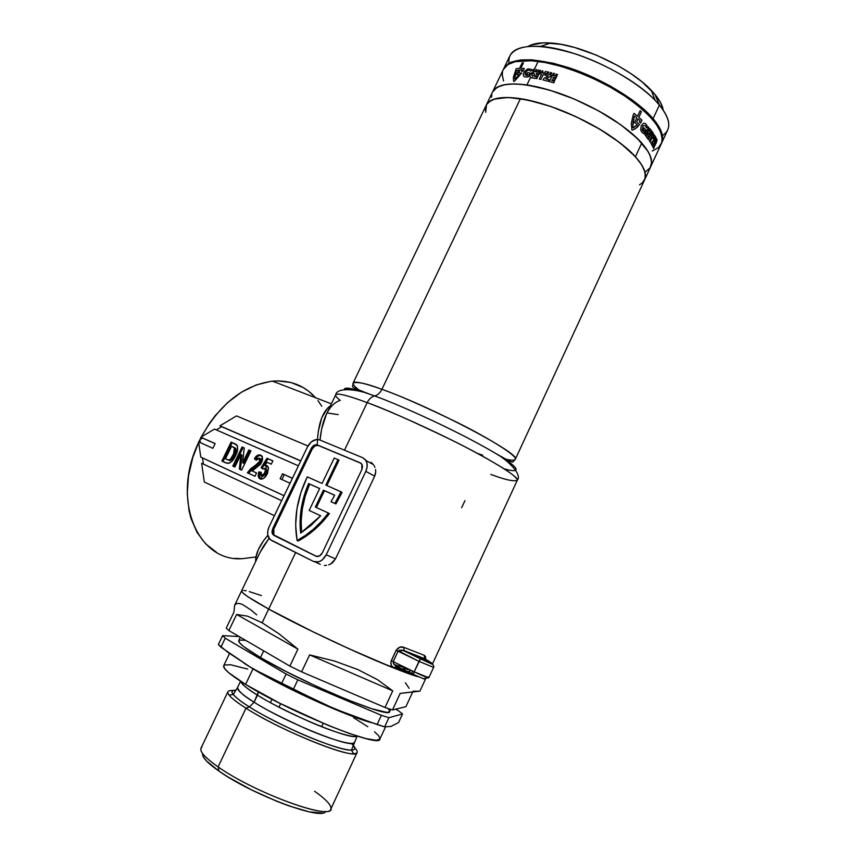 <?xml version="1.0" encoding="UTF-8"?>
<svg xmlns="http://www.w3.org/2000/svg" width="856" height="856" viewBox="0 0 856 856"><rect width="100%" height="100%" fill="white"/><g stroke="black" fill="none" stroke-linecap="round" stroke-linejoin="round"><path stroke-width="1.28" d="M418.884 657.515L427.144 661.164L418.884 657.515M411.661 673.105L412.603 671.072L411.661 673.105L413.32 673.961M262.15 476.161L260.952 479.167M485.684 112.318L486.465 104.732L490.638 100.633L493.869 99.178L507.886 97.466L520.416 98.643C501.231 95.958 489.825 98.14 486.219 105.192L353.111 383.049C354.384 380.845 363.993 382.932 381.915 389.33L520.416 98.643L534.957 101.693L550.89 106.508L567.517 112.896L584.07 120.589L599.81 129.213L613.998 138.394L626.025 147.703L635.42 156.712C644.044 166.428 647.125 174.1 644.654 179.749C648.153 168.867 636.233 153.919 608.884 134.906C582.444 117.411 546.139 102.592 520.416 98.643L381.915 389.33C432.804 407.253 522.738 454.921 515.28 459.362L512.851 461.973C512.648 462.518 510.283 461.812 495.1 453.102C507.458 459.758 522.599 474.459 517.27 480.312C517.377 476.439 500.696 465.664 467.258 447.998C435.169 431.296 393.974 412.656 367.181 402.62C369.075 398.896 371.536 396.67 374.575 395.954L370.509 394.477C354.448 388.464 352.223 387.04 352.565 386.559L353.111 383.049C352.629 384.312 354.662 386.666 359.21 390.122C354.545 386.527 352.512 384.162 353.111 383.049C357.145 381.476 366.743 383.563 381.915 389.33C380.053 393.022 377.603 395.237 374.575 395.954C391.813 401.828 452.706 428.075 495.1 453.102C524.161 470.383 518.993 473.24 504.13 468.799C518.993 473.24 524.161 470.383 495.1 453.102C452.706 428.075 391.813 401.828 374.575 395.954C371.536 396.67 369.075 398.896 367.181 402.62C383.595 408.387 411.522 420.756 450.973 439.727C489.985 458.934 520.341 477.787 517.27 480.312C513.814 481.714 504.997 479.745 490.809 474.417M335.691 394.83C336.954 386.966 357.359 389.213 370.509 394.477C355.058 388.731 346.338 387.105 344.347 389.576C343.984 386.645 352.619 388.239 370.252 394.391L374.575 395.954C377.603 395.237 380.053 393.022 381.915 389.33C396.713 394.306 421.644 405.252 456.73 422.19C491.376 439.374 518.212 456.665 515.28 459.362C513.996 460.71 509.962 460.421 503.178 458.506C510.379 460.442 514.403 460.742 515.248 459.426M361.467 391.781L360.633 391.181L361.467 391.781M334.867 503.435L335.905 503.949L341.373 493.805L340.335 493.281L334.867 503.435L331.026 501.702L334.696 495.228L323.408 490.178L315.35 507.041L328.383 513.054L321.364 521.497L313.703 528.965L305.56 535.353L297.096 540.51L295.652 525.028L296.936 508.849L300.873 492.596L307.283 476.867L322.091 483.426L334.204 458.056L337.981 459.64L325.836 485.085L341.03 491.804L334.867 503.435L331.026 501.702L334.867 503.435M416.112 675.748L418.573 676.839C397.12 671.489 311.349 632.83 268.677 609.065C300.691 626.795 359.659 654.562 394.081 668.108L391.288 665.433L390.86 662.009L396.114 650.346L399.752 647.222L403.743 647.318L424.341 655.343L425.528 656.584L425.625 659.131M295.652 552.537L268.677 609.065L295.652 552.537M320.251 564.382L315.543 562.103L320.251 564.382M324.36 565.431L326.543 565.345L324.36 565.431M328.715 564.842L330.791 563.922L328.715 564.842M332.663 562.606L330.791 563.922L335.477 558.915L332.663 562.606M374.682 476.139L335.477 558.915L374.682 476.139L375.72 471.699L375.442 473.957L374.682 476.139L365.812 471.378L374.682 476.139M375.549 469.452L375.72 471.699L375.549 469.452M373.944 465.375L374.939 467.323L373.944 465.375M371.023 462.294L372.627 463.685L371.023 462.294M367.181 402.62L344.487 450.181L367.181 402.62C347.418 395.312 336.922 392.722 335.68 394.862C336.911 392.722 347.408 395.312 367.181 402.62M321.674 428.888L320.026 440.08C321.064 429.487 323.215 420.831 326.457 414.079L321.674 428.888M464.947 500.632L461.619 507.769M418.563 676.839L392.283 667.391L348.681 648.602L310.065 630.38L268.677 609.065L262.129 622.783L268.677 609.065L248.037 596.825L242.986 593.005L241.595 590.854L242.248 590.426L241.831 591.721L242.986 593.005L248.037 596.825L268.677 609.065C249.973 598.697 240.964 592.609 241.627 590.79C240.964 592.609 249.973 598.697 268.677 609.065L313.296 631.953L347.761 648.185L380.15 662.405L414.903 675.737L394.081 668.108C391.299 666.985 390.357 664.545 391.256 660.779L396.114 650.346C398.436 647.179 400.983 646.173 403.743 647.318L424.341 655.343L424.458 658.157L425.379 659.013L404.225 650.838L430.108 662.983L432.173 663.443L425.379 659.013L431.499 662.94C433.179 664.342 429.541 662.94 420.574 658.745L414.154 671.821L393.225 661.667L398.072 651.234L418.991 661.356L414.154 671.821C422.671 675.865 427.561 677.856 428.824 677.77L414.154 671.821L413.33 674.41L424.255 679.065M263.498 546.128L260.203 552.099L269.073 538.349L263.498 546.128M212.855 448.309L215.145 443.611L200.871 437.213L214.46 429.091L298.402 465.814L214.46 429.091L200.871 437.213L215.145 443.611L212.855 448.309L198.603 441.857L212.855 448.309M292.431 478.247L282.512 473.796L280.126 478.739L290.034 483.223L280.126 478.739L282.512 473.796L292.431 478.247M284.042 495.699L200.764 457.115L198.603 441.857L200.764 457.115L284.042 495.699M252.22 470.993L260.556 464.252L262.524 460.036L262.311 456.623L259.122 454.868L255.687 456.869L254.382 458.784L256.254 460.239L257.581 458.484L259.229 458.195L260.053 459.49L259.55 461.459L257.709 463.77L250.68 468.724L247.395 472.78L254.981 476.268L256.575 472.983L252.22 470.993L256.565 473.004L252.22 470.993L261.776 462.219L262.15 456.344L260.738 455.199C258.33 454.354 256.212 455.553 254.382 458.784L256.254 460.239L259.229 458.195L259.55 461.459L247.395 472.78L254.981 476.268L256.575 472.983L252.22 470.993M221.875 461.074L227.814 463.428L229.911 462.861L232.5 460.571L235.454 455.852L237.476 450.449L237.497 446.147L235.09 443.868L231.109 442.113L221.875 461.074L225.952 462.946C229.804 463.845 232.971 461.48 235.454 455.852C237.636 451.957 238.182 448.437 237.091 445.302L231.109 442.113L221.875 461.074M234.865 467.034L240.932 454.536L239.359 469.099L241.617 470.137L250.958 450.877L248.861 449.946L242.633 462.786L244.249 447.913L242.088 446.96L232.789 466.081L234.865 467.034L240.932 454.536L239.359 469.099L241.617 470.137L250.958 450.877L248.861 449.946L242.633 462.786L244.249 447.913L242.088 446.96L232.789 466.081L234.865 467.034M260.053 478.9L262 479.125L264.076 478.012L267.639 473.079L268.313 467.29L266.837 465.578L264.911 465.611L266.997 462.261L271.299 464.177L272.893 460.87L266.954 458.249L261.112 467.633L262.642 468.938L264.418 468.307L265.617 469.131L264.29 473.989L261.594 475.883L260.834 474.834L261.24 472.319L258.651 472.394L258.148 476.15L260.053 478.9C262.963 479.435 265.381 477.723 267.318 473.764L268.517 468.157L266.837 465.578L264.911 465.611L266.997 462.261L271.299 464.177L272.893 460.87L266.954 458.249L261.112 467.633L262.642 468.938L265.488 468.885L264.943 472.78L261.487 475.84L261.24 472.319L258.854 471.859L258.758 477.83L260.053 478.9M292.388 478.311L282.512 473.796L292.388 478.311M281.902 479.542L284.245 474.663L281.902 479.542M320.69 515.783L309.187 510.433L319.663 488.509L308.599 483.565L304.126 495.859L301.259 508.421L300.092 520.93L300.649 533.063L311.081 525.37L320.69 515.783L300.649 533.063C298.84 516.703 301.494 500.204 308.599 483.565L309.637 484.089C302.703 500.311 300.017 516.436 301.59 532.464L301.141 521.411L302.318 508.913L305.175 496.362L309.637 484.089L308.599 483.565L319.663 488.509L309.187 510.433L320.69 515.793M317.458 439.449L318.304 431.328L321.792 417.675L327.463 408.333L330.48 405.69C322.263 411.597 317.844 424.662 317.234 444.895M315.596 397.751C304.458 385.382 290.098 379.85 272.518 381.166C243.832 385.093 220.088 403.69 201.299 436.956L209.57 423.196L215.209 415.663L227.792 402.438L241.627 392.08L256.094 384.997L270.592 381.38L277.654 380.899L291.094 382.546L303.195 387.533L308.62 391.192L315.596 397.751M201.107 437.33L198.838 441.964L199.919 439.684L202.615 438.079L200.871 437.213L215.113 443.675L202.615 438.079L199.919 439.684L200.336 442.648L199.919 439.684L201.107 437.33M216.322 552.163L205.686 543.881L197.115 532.55L191.038 518.565L189.037 510.743L187.25 493.816L188.513 475.808L192.793 457.489L198.667 442.327C171.104 498.92 197.051 561.333 241.446 558.743M263.53 540.767L267.842 535.321C259.486 545.122 255.42 553.885 255.623 561.622L255.816 558.112L258.266 549.787L263.53 540.767M261.422 595.615L249.289 591.603L261.422 595.615M246.132 590.801L243.778 590.405L246.132 590.801M396.563 666.76L399.848 667.862M321.813 406.268L317.961 400.608M235.1 558.369L241.852 558.743L255.698 556.978M274.434 515.697L204.295 481.982L201.642 463.278L281.645 500.685L201.642 463.278L204.295 481.982L274.434 515.697M203.407 464.102L202.53 457.96L284.031 495.72L200.764 457.115L202.53 457.96L203.407 464.102M216.322 429.894L221.672 426.705L300.724 460.967L219.939 425.817L300.788 460.849L219.939 425.817L236.502 415.92L307.957 445.987L236.502 415.92L219.939 425.817L221.672 426.705L216.322 429.894M271.395 540.414L269.137 538.445C267.136 535.193 267.126 531.309 269.105 526.793L307.529 446.811C310.846 440.968 314.869 438.668 319.598 439.898L362.89 457.789L366.015 460.549C367.673 463.685 367.609 467.29 365.812 471.378L326.222 554.806L335.477 558.915L326.222 554.806C322.733 560.937 318.518 563.173 313.596 561.493L270.089 539.526L267.768 534.947L267.8 530.913L269.105 526.793L307.529 446.811L311.402 441.803L316.431 439.502L319.598 439.898L362.89 457.789L365.512 459.811L366.989 463.096L367.096 467.162L365.812 471.378L326.222 554.806L322.166 559.995L318.678 561.846L313.596 561.493L271.395 540.414M315.992 556.229C318.453 557.053 320.561 555.94 322.295 552.88L361.81 469.687L361.906 464.262L360.365 462.893L317.298 444.927C314.933 444.296 312.911 445.452 311.242 448.373L312.269 448.919L315.029 445.848L318.314 445.473L317.298 444.927L361.093 463.331L318.314 445.473C315.95 444.853 313.938 445.997 312.269 448.919L273.824 529.051L273.075 532.154L273.792 534.807L274.979 535.867L316.527 556.432L272.764 534.39L272.754 528.58L273.824 529.051L312.269 448.919L311.242 448.373L272.754 528.58L272.005 531.672L272.326 533.556L273.909 535.396L315.992 556.229L319.416 556.025L322.295 552.88L361.81 469.687L362.516 466.541L362.109 464.669L360.365 462.893L317.298 444.927L314.002 445.302L311.242 448.373L272.754 528.58L273.824 529.051L273.834 534.861L274.979 535.867L273.909 535.396L316.26 556.336M329.432 513.557L315.35 507.041L323.408 490.178L324.435 490.702L316.41 507.533L324.435 490.702L334.664 495.271L323.408 490.178L334.696 495.228L331.026 501.702L335.905 503.949L341.373 493.805L342.058 492.328L341.03 491.804L340.335 493.281L341.373 493.805L342.058 492.328L325.836 485.085L337.981 459.64L338.997 460.186L326.896 485.545L338.997 460.186L337.981 459.64L334.204 458.056L322.091 483.426L307.283 476.867C296.925 498.288 293.522 519.506 297.096 540.51L298.156 540.992L297.096 540.51C308.802 534.262 319.235 525.103 328.383 513.054L329.432 513.557L322.412 521.989L314.751 529.457L306.619 535.835L298.156 540.992C309.851 534.743 320.283 525.595 329.432 513.557M319.641 488.551L309.637 484.089L319.641 488.551M222.945 461.566L232.158 442.638L231.109 442.113L235.967 444.318L232.158 442.638L222.945 461.566M235.849 444.253L235.09 443.868L235.849 444.253M234.64 447.656L236.17 449.614L235.678 452.599L232.618 458.613L230.296 460.517M229.964 460.56L229.29 460.475M228.67 460.271L228.274 460.1C230.853 460.945 232.939 459.34 234.512 455.296L235.796 448.555L233.881 447.292M231.601 446.222L235.507 448.223L234.469 447.699L233.463 454.782L234.512 455.296L233.463 454.782C231.89 458.827 229.804 460.432 227.215 459.597L225.47 458.795L226.53 459.308L225.47 458.795L231.601 446.222L234.908 448.298L234.63 452.086L230.339 459.479L228.456 460.014L225.47 458.795L231.601 446.222M233.859 466.574L243.125 447.485L242.088 446.96L244.249 447.977L243.125 447.485L233.859 466.574M243.682 463.299L242.633 462.786L243.682 463.299L249.899 450.481L248.861 449.946L250.926 450.93L249.899 450.481L243.682 463.299M240.418 469.58L241.981 455.05L240.932 454.536L241.981 455.05L240.418 469.58M258.961 464.113L251.728 469.238L248.454 473.272L255.677 466.413L254.628 465.889L255.677 466.413L258.951 464.113L257.902 463.599L258.951 464.113L260.588 461.973L259.55 461.459L260.588 461.973L260.845 459.18L259.229 458.195L260.278 458.72M256.372 460.036L255.43 459.308C257.1 456.28 259.09 455.039 261.422 455.585L259.272 455.542L257.517 456.569L255.43 459.308L256.372 460.036M260.438 458.805L261.08 460.496L259.421 463.663M260.534 479.082L259.807 478.333L259.903 472.373L258.854 471.859L261.134 472.608L259.903 472.373L259.143 475.626L260.534 479.082M262.642 476.385L261.487 475.84L262.535 476.343L265.991 473.304L264.943 472.78L265.991 473.304L266.526 469.409L265.06 468.489M262.899 468.788L261.112 467.633L262.161 468.146L267.992 458.773L266.954 458.249L272.861 460.924L267.992 458.773L262.161 468.146L262.899 468.788M265.949 466.135L264.911 465.611L267.457 465.974L265.949 466.135M266.237 469.088L266.805 470.8M266.73 471.281L266.269 472.683M265.681 473.914L262.76 476.418M485.373 110.231L485.534 107.321L485.373 110.231M635.42 156.712L641.818 165.048L645.071 172.388L645.124 178.465L642.107 183.077L639.464 184.821L642.107 183.077L645.124 178.465L645.071 172.388L641.818 165.048L635.42 156.712L641.754 143.048L635.42 156.712C619.402 138.95 583.535 117.561 550.108 106.24C514.37 95.112 493.077 94.77 486.219 105.192L488.166 102.495L493.869 99.178L507.886 97.466L527.467 99.938L550.89 106.508L575.853 116.598L599.81 129.213L620.311 143.059L635.42 156.712M340.239 400.405C336.815 397.708 335.295 395.857 335.68 394.862L326.446 414.09C330.127 406.718 334.717 402.16 340.239 400.405M394.284 664.63L406.868 668.29L394.284 664.63M482.698 455.189L477.509 453.413M402.791 668.75L409.2 669.413M338.206 414.614L327.024 412.945M266.911 465.932L265.499 468.714M424.972 679.193L424.341 678.444L428.824 677.77L427.893 676.903M409.938 671.436L408.879 671.051M398.34 650.838L418.991 661.356L420.457 658.82L430.985 663.678C433.393 664.673 434.27 665.904 433.607 667.391L418.991 661.356L433.585 667.413M425.528 659.12L403.058 650.421L420.457 658.82L404.225 650.838L399.431 650.228M404.225 650.838L403.743 647.318L404.225 650.838M425.379 659.013L403.754 650.421L398.072 651.234L396.114 650.346L398.072 651.234L393.225 661.667L391.256 660.779L393.225 661.667C393.097 663.7 394.338 665.294 396.949 666.45L413.288 674.389M425.272 658.96L424.469 658.178L424.341 655.343L425.625 659.173M395.247 665.465L396.97 666.46L394.081 668.108L396.97 666.46M413.298 674.4L414.154 671.821L393.225 661.667M388.228 708.565L389.769 711.176L388.217 712.267L386.345 712.288L371.729 708.725L347.365 699.716L317.137 686.608L286.353 671.66L260.492 657.558L263.68 650.849L260.492 657.558C303.58 683.43 390.882 719.532 389.673 711.539L390.678 709.357M314.559 791.233C324.884 798.477 330.341 804.009 330.962 807.818C336.012 822.231 255.998 793.844 218.109 766.88L219.018 771.149C252.22 794.85 322.99 821.172 325.515 811.381M379.904 739.07L376.287 740.29L365.822 738.557L349.269 733.453L328.019 725.332L279.901 703.311L245.586 684.415L253.001 668.857L227.857 652.304L218.376 644.525L222.646 635.623L239.156 636.586L222.646 635.623L225.224 638.191L286.118 674.047L281.656 683.463L265.317 675.459L249.749 666.749L220.912 647.168L225.224 638.191L222.646 635.623L218.376 644.525L220.912 647.168L225.224 638.191L286.118 674.047L297.835 679.846L381.391 715.306L377.1 724.54L334.856 708.982L293.383 689.283L297.835 679.846L286.118 674.047L281.656 683.463L293.383 689.283L297.835 679.846L381.391 715.306L388.913 717.692L402.545 713.958L398.575 722.55L391.021 726.412L384.665 726.872L388.913 717.692L381.391 715.306L377.1 724.54L384.665 726.872L388.913 717.692L402.545 713.958L398.661 710.897L402.545 713.958L398.575 722.55L391.021 726.412L384.665 726.872L355.893 717.253L324.413 704.445L253.001 668.857C284.245 687.882 345.685 715.734 371.547 722.721C345.685 715.734 284.245 687.882 253.001 668.857L245.586 684.415C289.703 712.171 380.578 748.7 379.871 739.113L385.489 727.012M258.362 691.883L257.485 695.147C248.315 689.711 242.73 685.121 240.729 681.365C241.21 683.901 246.796 688.492 257.485 695.147L254.125 702.209C286.985 723.202 354.213 749.888 354.224 742.366C353.731 745.972 331.561 739.916 306.288 728.863C280.961 717.382 263.573 708.49 254.125 702.209L249.396 706.917C242.248 702.551 236.877 698.421 233.292 694.526C230.927 691.723 231.783 690.278 235.871 690.161C231.869 690.107 231.013 691.562 233.292 694.526L237.572 687.486C238.343 691.188 243.853 696.099 254.125 702.209L258.362 691.883M356.941 736.01C353.282 741.21 288.954 715.006 257.485 695.147C266.58 701.107 283.186 709.624 307.293 720.688C331.368 731.399 354.448 738.493 356.941 736.01M351.335 743.393C355.968 747.716 356 749.952 351.442 750.124C339.361 751.333 278.885 725.888 249.396 706.917L245.993 708.201C277.055 728.274 341.041 755.153 353.667 753.729C358.578 753.494 358.375 750.969 353.068 746.154C356.321 749.086 357.658 751.193 357.091 752.499C357.048 761.145 282.245 731.698 245.993 708.201L218.109 766.88C253.718 792.217 329.614 820.262 330.726 809.241L357.091 752.499M278.992 707.174L280.64 703.686L278.992 707.174M260.203 552.099L234.565 605.481L233.956 612.061L226.262 628.101L228.862 630.594L236.62 614.426L247.684 616.202L262.129 622.783L279.206 633.954L297.899 649.137L289.884 666.086L301.601 671.864L309.615 654.883L334.707 661.11L357.84 669.574L377.571 679.707L392.733 690.846L385.018 707.484L392.508 709.934L405.915 706.682L412.656 692.076L405.915 706.682L392.508 709.934L400.169 693.403L419.205 691.231L413.074 691.188M419.975 691.027L400.169 693.403L392.508 709.934L385.018 707.484L301.601 671.864L309.615 654.883L392.733 690.846L385.018 707.484L301.601 671.864L289.884 666.086L228.862 630.594L236.62 614.426L297.899 649.137L289.884 666.086L228.862 630.594L226.262 628.101L233.956 612.061L234.576 605.481M398.661 710.897L395.633 709.175L398.661 710.897M227.942 691.723L200.989 748.197C199.566 751.664 205.269 757.892 218.109 766.88L245.993 708.201C232.939 699.844 226.915 694.355 227.942 691.723C228.616 690.492 231.077 690.193 235.336 690.813C228.317 689.818 226.241 691.252 229.087 695.104C231.612 698.282 237.24 702.648 245.993 708.201L249.396 706.917C241.092 701.663 235.721 697.533 233.292 694.526L229.087 695.104M353.239 745.33C355.925 748.251 355.326 749.856 351.442 750.124C343.877 750.477 318.55 741.713 296.101 731.431C273.642 720.859 258.073 712.695 249.396 706.917L254.125 702.209C242.227 694.687 236.705 689.775 237.572 687.486L240.547 681.248M353.528 717.649L367.834 726.712M374.575 731.784L378.716 735.818L380 738.653M245.586 684.415L228.638 672.666L224.604 668.568L223.726 665.636C222.635 668.408 229.922 674.667 245.586 684.415M224.304 665.037L230.596 664.738L247.726 669.092M253.001 668.857L243.981 663.197L253.001 668.857M408.055 671.842L394.691 667.166M202.626 753.687L203.182 756.64L206.157 760.642L219.018 771.149L228.466 777.259L251.525 789.895L276.755 801.28L288.814 805.86L309.219 811.863L322.134 813.029M202.647 753.633C201.845 757.078 207.302 762.921 219.018 771.149L218.109 766.88C203.568 756.629 198.185 750.049 201.973 747.128M297.899 649.137L236.62 614.426L247.684 616.202L262.129 622.783L279.206 633.954L297.899 649.137M392.733 690.846L309.615 654.883L334.707 661.11L357.84 669.574L377.571 679.707L392.733 690.846M409.115 688.32L405.38 682.778M256.725 614.865L251.375 610.264L242.505 604.475L239.124 603.405L236.534 603.598L234.779 605.106M260.492 657.558L243.842 646.708L239.776 643.038L238.749 640.513C237.904 642.76 245.148 648.441 260.492 657.558M239.231 640.063L245.512 640.277M653.096 118.642C661.506 128.742 664.363 136.853 661.667 142.984L662.651 138.511L661.217 131.353L656.584 123.093L653.096 118.642L659.398 105.074L653.096 118.642L643.894 109.322L632.028 99.778L610.307 85.996L585.825 74.098L569.208 67.827L553.222 63.226L531.993 59.813L520.512 59.952L511.685 61.964L508.357 63.633L503.724 68.662C511.032 57.266 532.603 56.903 568.427 67.57C601.886 78.527 637.485 100.184 653.096 118.642M661.667 142.973L667.733 129.877C670.505 123.574 667.723 115.303 659.398 105.074C670.751 119.433 671.757 129.598 662.416 135.558M509.031 63.226C507.661 50.932 518.148 45.325 540.468 46.406C574.761 48.343 631.664 75.114 655.161 100.377L651.277 90.34L655.011 94.502L660.436 102.356L663.218 110.114C662.523 105.513 659.794 100.302 655.011 94.502L659.398 105.074L655.011 94.502L642.064 81.898L630.69 73.488L617.658 65.495L596.268 55.084L574.59 47.487L561.055 44.352L543.56 42.821L530.795 45.09M515.28 459.362L650.763 166.556C653.31 160.735 650.303 152.903 641.754 143.048C625.886 125.04 590.116 103.555 556.678 92.362C520.908 81.406 499.519 81.32 492.5 92.084C496.213 84.808 507.694 82.433 526.943 84.947L514.36 83.899L504.27 84.733L496.994 87.355L492.5 92.095L496.994 87.355L504.27 84.733L514.36 83.899L526.943 84.947C552.73 88.682 589.024 103.416 615.368 121.028C642.61 140.181 654.401 155.353 650.763 166.556L661.249 143.894C665.155 132.134 653.577 116.566 626.517 97.177C600.345 79.373 564.072 64.767 538.157 61.418L533.395 71.412L539.847 72.353L539.141 73.841L536.402 73.349L536.231 74.258L538.649 74.697L537.953 76.141L535.546 75.703L534.829 76.644L537.568 77.136L536.851 78.634L530.495 77.5L526.943 84.947L530.495 77.5L529.736 76.152L530.239 74.237L533.395 71.412L533.759 70.299L532.528 70.449L533.77 69.186L534.08 69.957L538.157 61.418C518.811 59.182 507.191 61.9 503.296 69.561L507.918 64.542L515.312 61.653L531.544 60.755L545.251 62.552L560.637 66.254L577.03 71.722L593.69 78.731L609.857 86.948L624.794 96.011L637.827 105.502L648.42 114.972L656.156 124.024L660.789 132.284L662.234 139.421L661.763 142.503L658.553 147.532L652.251 151.063M645.531 171.799L650.078 167.808L651.651 162.298L650.078 155.407L648.088 151.523L637.452 138.554L620.461 124.537L598.622 110.884L574.087 98.975L549.359 90.041L526.943 84.947L549.359 90.041L574.087 98.975L598.622 110.884L620.461 124.537L637.452 138.554L648.088 151.523L650.078 155.407L651.651 162.298L650.078 167.808L645.531 171.799M491.783 94.278L491.579 97.263L491.783 94.278M655.161 100.377L659.398 105.074C643.926 86.36 608.423 64.617 574.954 53.789C539.098 43.282 517.441 43.902 509.962 55.64L503.788 68.534M651.277 90.34C630.572 67.988 580.999 44.662 550.718 43.014C540.618 42.319 533.085 43.453 528.141 46.417M656.68 141.54L657.076 139.678L656.68 141.54M652.754 133.857L652.122 133.461L653.021 132.509L652.807 134.435L653.16 132.701L652.122 133.461L652.754 133.857M649.907 129.748L649.297 129.823L649.918 128.475L650.432 129.545L649.768 130.39L650.432 129.545L649.918 128.475L649.297 129.823L649.907 129.748M556.668 75.692L556.347 74.418L555.555 75.371L556.207 74.001L556.967 75.36L557.727 74.472L556.668 75.692L557.727 74.472L556.967 75.36L556.207 74.001L555.555 75.371L556.347 74.418L556.668 75.692M542.693 71.84L541.356 71.893L542.661 70.674L543.046 72.236L542.661 70.674L541.356 71.893L542.693 71.84M536.359 70.449L535.407 70.855L536.049 69.507L537.151 69.978L536.305 70.995L537.151 69.978L536.049 69.507L535.407 70.855L536.359 70.449M541.548 74.322L539.729 73.958L540.436 72.471L545.796 73.605L545.09 75.093L543.175 74.665L540.896 79.469L539.259 79.127L541.548 74.322L539.259 79.127L540.896 79.469L543.175 74.665L545.09 75.093L545.796 73.605L540.436 72.471L539.729 73.958L541.548 74.322M548.322 75.874L545.636 75.221L546.342 73.734L551.264 74.964L550.29 76.494L545.957 78.902L549.092 79.704L548.343 81.299L543.036 79.961L544.213 78.217L548.322 75.874L544.213 78.217L543.036 79.961L548.343 81.299L549.092 79.704L545.957 78.902L550.29 76.494L551.264 74.964L546.342 73.734L545.636 75.221L548.322 75.874M552.345 75.253L556.764 76.505L556.047 78.003L553.372 77.222L552.955 78.099L555.501 78.838L554.806 80.293L552.27 79.555L551.799 80.55L554.474 81.32L553.757 82.839L549.338 81.566L552.345 75.253L549.338 81.566L553.757 82.839L554.474 81.32L551.799 80.55L552.27 79.555L554.806 80.293L555.501 78.838L552.955 78.099L553.372 77.222L556.047 78.003L556.764 76.505L552.345 75.253M550.515 72.471L551.681 72.835L551.211 74.172L550.44 73.381L549.873 73.819L550.515 72.471L549.873 73.819L550.44 73.381L551.211 74.172L551.713 73.145L550.515 72.471M538.82 71.422L538.884 70.171L538.06 71.283L538.702 69.935L539.152 71.198L540.628 70.278L539.986 71.637L540.264 70.417L538.82 71.422L540.264 70.417L539.986 71.637L540.628 70.278L539.152 71.198L538.702 69.935L538.06 71.283L538.884 70.171L538.82 71.422M545.24 71.476L546.139 71.422L544.705 72.599L546.139 71.422L545.24 71.476M547.851 71.818L547.669 73.102L548.91 72.064L547.787 73.391L547.059 72.953L547.572 71.743L547.551 73.349L548.91 72.064L547.669 73.102L547.851 71.818M553.222 74.483L554.025 74.697L552.805 74.6L553.457 73.242L554.57 73.541L553.222 74.483L554.57 73.541L553.457 73.242L552.805 74.6L554.025 74.697L553.222 74.483M633.044 129.855L631.974 130.133L631.289 123.681L633.108 115.218L633.975 113.302L637.581 116.256L640.192 110.659L641.444 111.74L638.833 117.336L641.989 120.182L640.598 123.071L639.4 121.98L640.031 120.643L638.095 118.931L636.661 122.012L639.507 124.548L635.098 128.882L633.044 129.855L637.025 127.491L639.507 124.548L636.661 122.012L638.095 118.931L640.031 120.643L639.4 121.98L640.598 123.071L641.989 120.182L638.833 117.336L641.444 111.74L640.192 110.659L637.581 116.256L633.975 113.302L633.108 115.218L631.289 123.681L631.974 130.133L633.044 129.855M645.702 129.738L643.83 133.771L641.615 131.963L640.652 129.727L641.283 125.564L643.755 123.178L645.552 123.574L647.339 126.217L646.537 127.94L645.189 125.49L642.963 125.832L642.193 129.984L643.466 131.482L644.033 130.273L643.102 129.31L643.819 127.758L645.702 129.738L643.819 127.758L643.102 129.31L644.033 130.273L643.466 131.482L642.193 129.984L642.963 125.832L645.189 125.49L646.537 127.94L647.339 126.217L645.552 123.574L643.755 123.178L641.283 125.564L640.652 129.727L641.615 131.963L643.83 133.771L645.702 129.738M648.409 139.656L645.017 134.852L645.617 131.46L647.51 129.481L651.298 133.44L650.614 134.906L649.34 133.247L649.062 134.264L650.186 135.719L649.522 137.153L648.399 135.697L647.821 136.521L649.105 138.169L648.409 139.656L649.105 138.169L647.821 136.521L648.399 135.697L649.522 137.153L650.186 135.719L649.062 134.264L649.34 133.247L650.614 134.906L651.298 133.44L648.013 129.545L645.617 131.46L645.017 134.852L648.409 139.656M651.63 136.318L650.87 135.259L651.555 133.782L653.61 136.832L652.935 138.298L652.261 137.238L650.057 141.978L649.426 141.058L651.63 136.318L649.426 141.058L650.057 141.978L652.261 137.238L652.935 138.298L653.61 136.832L651.555 133.782L650.87 135.259L651.63 136.318M653.952 140.031L653.117 138.597L653.802 137.131L655.247 139.71L652.24 142.749L653.128 144.375L652.4 145.927L650.827 143.155L653.952 140.031L650.827 143.155L652.4 145.927L653.128 144.375L652.24 142.749L655.247 139.71L653.802 137.131L653.117 138.597L653.952 140.031M655.514 140.256L656.445 142.406L655.771 143.862L655.236 142.578L654.84 143.423L655.354 144.653L654.701 146.066L654.187 144.846L653.738 145.809L654.284 147.093L653.599 148.559L652.657 146.429L655.514 140.256L652.657 146.429L653.599 148.559L654.284 147.093L653.738 145.809L654.187 144.846L654.701 146.066L655.236 142.578L655.771 143.862L656.445 142.406L655.514 140.256M648.645 126.988L648.559 128.946L647.671 127.929L648.645 126.988L647.671 127.929L648.559 128.946L648.645 126.988M655.707 136.832L655.461 138.843L655.707 136.832M650.999 131.942L651.266 130.144L651.213 131.813L652.154 131.31L651.534 132.648L651.94 131.321L651.181 132.188L651.94 131.321L651.534 132.648L652.154 131.31L651.213 131.813L651.266 130.144L650.999 131.942M653.941 134.264L653.524 135.516L653.941 134.264M654.904 135.419L654.551 137.174L654.904 135.419M656.028 139.614L656.477 138.33L656.028 139.614M533.77 70.62L533.77 69.186L532.528 70.449L533.748 70.62M530.057 72.942L528.131 76.965L524.878 76.987L523.433 75.959L523.337 73.873L524.557 71.401L527.778 68.876L531.736 69.411L530.913 71.134L528.687 70.203L527.243 70.609L525.413 72.557L525.06 74.739L527.264 75.531L527.831 74.322L526.472 74.183L527.21 72.642L530.057 72.942L527.21 72.642L526.472 74.183L527.831 74.322L527.264 75.531L525.06 74.739L525.413 72.557L527.243 70.609L528.687 70.203L530.913 71.134L531.736 69.411L527.778 68.876L524.557 71.401L523.337 73.873L523.433 75.959L524.878 76.987L528.131 76.965L530.057 72.942M514.948 80.678L513.868 81.513L513.589 80.988L513.332 77.457L516.232 68.641L519.517 68.416L522.149 62.916L523.423 62.873L520.79 68.373L524.289 68.394L522.877 71.294L521.497 71.262L522.128 69.935L520.041 69.946L518.586 72.974L521.721 72.995L514.948 80.678L521.721 72.995L518.586 72.974L520.041 69.946L522.128 69.935L521.497 71.262L522.877 71.294L524.289 68.394L520.79 68.373L523.423 62.873L522.149 62.916L519.517 68.416L516.232 68.641L513.332 77.457L513.589 80.988L513.868 81.513L514.948 80.678M649.95 128.871L650.1 129.588L649.95 128.871M646.312 132.99L646.708 135.269L648.195 133.622L647.81 131.289L646.312 132.99L647.81 131.289L647.692 134.649L646.708 135.269L646.312 132.99M636.832 117.85L634.563 115.967L634.253 116.619L632.852 123.253L633.066 127.79L637.281 124.794L634.66 122.526L636.832 117.85L634.66 122.526L637.281 124.794L633.643 127.598L633.066 127.79L632.862 126.303L634.253 116.619L634.563 115.967L636.832 117.85M542.158 71.487L542.693 70.995L542.158 71.487M550.536 73.177L551.35 73.017L550.536 73.177M536.198 69.775L536.787 70.074L536.198 69.775M531.576 74.932L532.71 76.366L534.636 74.29L533.449 72.803L531.576 74.932L533.449 72.803L534.636 74.29L534.112 75.339L532.71 76.366L531.576 74.932M539.141 73.841L539.847 72.353L533.395 71.412L530.239 74.237L529.736 76.152L531.062 77.768L536.851 78.634L537.568 77.136L534.829 76.644L535.546 75.703L537.953 76.141L538.649 74.697L536.231 74.258L536.402 73.349L539.141 73.841M518.779 69.978L516.339 70.738L514.82 76.195L514.959 79.212L519.282 74.536L516.585 74.568L518.779 69.978L516.585 74.568L519.282 74.536L515.547 78.731L514.959 79.212L514.777 78.303L516.339 70.738L518.779 69.978M503.553 80.956L502.258 74.964L502.515 71.851M402.705 650.314L401.09 650.078M393.343 663.336L396.253 666.107L394.316 664.663M410.57 670.077L409.746 671.842M432.28 664.384L517.27 480.312M331.379 403.829L272.518 381.166M366.015 460.549L373.409 464.605M272.764 534.39L273.834 534.861M234.758 448.03L235.796 448.555M259.796 458.656L260.845 459.18M258.758 477.83L259.807 478.333M265.488 468.885L266.526 469.409M259.946 460.432L260.727 459.03M433.607 667.391L428.824 677.77M408.109 668.889L407.691 669.788M357.155 736.074L351.442 750.124L353.667 753.729M270.421 702.626L272.015 699.266M419.975 691.038L425.7 678.637M321.631 726.701L323.215 723.331M229.536 653.503L223.726 665.636M238.749 640.513L240.311 637.249M486.283 105.085L492.5 92.084M540.468 46.406L550.718 43.014M492.553 91.967L503.296 69.561"/></g></svg>
